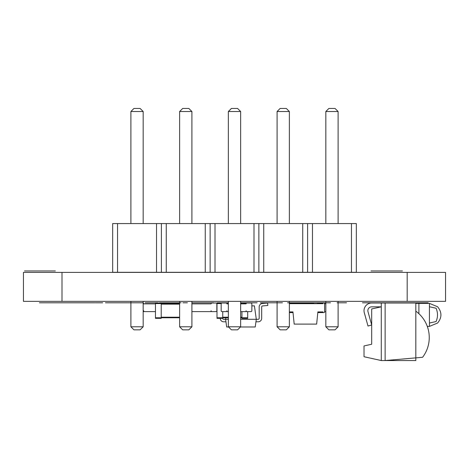 <?xml version="1.0" encoding="UTF-8"?>
<svg xmlns="http://www.w3.org/2000/svg" width="469" height="469" viewBox="0 0 469 469"><rect width="100%" height="100%" fill="white"/><g stroke="black" fill="none" stroke-linecap="round" stroke-linejoin="round"><path stroke-width="0.7" d="M228.362 303.859L226.914 303.859A0.862 0.862 0 0 0 226.046 302.997L222.019 302.997A0.862 0.862 0 0 0 221.157 303.859L221.157 310.765A0.862 0.862 0 0 0 222.019 311.627L226.046 311.627A0.862 0.862 0 0 0 226.914 310.765L226.914 311.627L228.362 311.627M240.638 303.859L246.096 303.859A0.862 0.862 0 0 1 246.964 302.997L250.991 302.997A0.862 0.862 0 0 1 251.853 303.859L251.853 310.765A0.862 0.862 0 0 1 250.991 311.627L246.964 311.627A0.862 0.862 0 0 1 246.096 310.765L246.096 311.627L240.638 311.627M427.294 326.401L429.446 326.401L429.446 303.379L415.821 303.379L418.893 303.379L418.893 313.685M429.446 323.03L436.088 321.535C437.964 323.411 437.964 323.411 436.088 321.535C437.964 317.108 437.964 312.676 436.088 308.244C437.964 306.374 437.964 306.374 436.088 308.244L429.446 306.749M191.909 303.859L211.085 303.859A0.862 0.862 0 0 1 211.947 302.997L215.975 302.997A0.862 0.862 0 0 1 216.836 303.859L216.836 310.765A0.862 0.862 0 0 1 215.975 311.627L211.947 311.627A0.862 0.862 0 0 1 211.085 310.765L211.085 311.627L191.909 311.627M292.65 303.115A0.862 0.862 0 0 1 293.084 302.997L297.117 302.997M317.185 303.666A0.862 0.862 0 0 1 318.029 302.997L322.056 302.997M222.746 311.627L222.746 318.345L216.995 318.345L216.995 302.997L222.746 302.997M226.861 303.572L228.362 303.572M240.638 303.572L241.934 303.572L241.934 302.997L247.691 302.997M216.995 317.771L228.362 317.771M240.638 317.771L241.934 317.771L241.934 318.345L247.691 318.345L247.691 311.627M246.149 303.572L241.934 303.859M241.934 311.627L241.934 317.771L247.691 317.771M323.927 302.997L322.918 302.997L323.927 302.997A0.674 0.674 0 0 1 324.601 303.666L324.601 311.914A0.674 0.674 0 0 1 323.927 312.589L322.918 312.589L322.918 311.914L317.882 311.914L316.639 324.102L294.186 324.102L292.943 311.914L289.373 311.914M317.882 303.666A0.674 0.674 0 0 1 318.557 302.997L322.918 302.997L322.918 303.666L289.373 303.666M323.927 312.589L318.557 312.589A0.674 0.674 0 0 1 317.882 311.914M292.943 311.914A0.674 0.674 0 0 1 292.269 312.589L289.373 312.589L292.269 312.589M292.269 302.997L289.373 302.997L292.269 302.997A0.674 0.674 0 0 1 292.943 303.666M313.72 303.666L313.72 303.332L297.106 303.332L297.106 303.666M292.697 303.144A0.862 0.862 0 0 1 293.184 302.997L297.211 302.997A0.862 0.862 0 0 1 297.891 303.332M317.284 303.666A0.862 0.862 0 0 1 318.123 302.997L322.15 302.997M117.537 223.566L117.537 272.296L112.666 272.296L112.666 223.566L356.334 223.566L356.334 272.296L351.463 272.296L351.463 223.566M117.537 272.296L156.529 272.296L156.529 223.566M156.529 272.296L351.463 272.296M161.4 272.296L161.4 223.566M166.272 272.296L166.272 223.566M205.258 272.296L205.258 223.566M210.135 272.296L210.135 223.566M215.007 272.296L215.007 223.566M253.993 272.296L253.993 223.566M258.865 272.296L258.865 223.566M263.742 272.296L263.742 223.566M302.728 272.296L302.728 223.566M307.6 272.296L307.6 223.566M312.471 272.296L312.471 223.566M143.174 301.362L143.174 326.787L130.892 326.787L130.892 301.362M191.909 301.362L191.909 326.787L179.627 326.787L179.627 301.362M240.638 301.362L240.638 326.787L228.362 326.787L228.362 301.362M338.108 301.362L338.108 326.787L325.826 326.787L325.826 301.362M277.091 301.362L277.091 326.787L289.373 326.787L289.373 301.362M130.892 223.566L130.892 111.516L133.964 108.445L140.102 108.445L143.174 111.516L130.892 111.516M143.174 223.566L143.174 111.516M179.627 223.566L179.627 111.516L182.699 108.445L188.837 108.445L191.909 111.516L179.627 111.516M191.909 223.566L191.909 111.516M228.362 223.566L228.362 111.516L231.428 108.445L237.572 108.445L240.638 111.516L228.362 111.516M240.638 223.566L240.638 111.516M325.826 223.566L325.826 111.516L328.898 108.445L335.036 108.445L338.108 111.516L325.826 111.516M338.108 223.566L338.108 111.516M289.373 223.566L289.373 111.516L277.091 111.516L280.163 108.445L286.301 108.445L289.373 111.516M277.091 223.566L277.091 111.516M130.892 326.787L133.964 329.854L140.102 329.854L143.174 326.787M179.627 326.787L182.699 329.854L188.837 329.854L191.909 326.787M228.362 326.787L231.428 329.854L237.572 329.854L240.638 326.787M325.826 326.787L328.898 329.854L335.036 329.854L338.108 326.787M289.373 326.787L286.301 329.854L280.163 329.854L277.091 326.787M415.821 311.152A32.619 32.619 0 0 1 422.598 357.278L415.821 357.87L415.821 302.997L371.694 302.997A7.674 7.674 0 0 0 364.296 312.723L367.995 326.019L371.694 324.994L367.995 311.697A3.84 3.84 0 0 1 371.694 306.832L381.285 306.832L371.694 306.832A3.84 3.84 0 0 0 367.995 311.697A3.84 3.84 0 0 1 371.694 306.832A3.84 3.84 0 0 0 367.995 311.697M385.125 302.997L385.125 360.555L415.821 360.555L415.821 357.87L385.125 360.555L381.285 360.555L364.02 356.727L364.02 345.946L371.694 344.246L371.694 308.96L381.285 306.832L381.285 302.997L371.694 302.997M381.285 360.555L381.285 306.832M324.601 303.666L325.826 303.859M325.826 311.627L324.601 311.914M223.69 321.798L225.958 321.798L223.69 321.798A3.453 3.453 0 0 1 220.237 318.345M216.52 303.191L216.995 303.232L216.52 303.191M223.69 319.301A0.961 0.961 0 0 1 222.728 318.345A0.961 0.961 0 0 0 223.69 319.301L228.362 319.301M240.638 319.301L258.226 319.301A0.961 0.961 0 0 0 259.181 318.345L259.181 306.896A3.453 3.453 0 0 1 262.335 303.455L267.6 302.997L267.817 305.477L262.552 305.94A0.961 0.961 0 0 0 261.679 306.896L261.679 318.345A3.453 3.453 0 0 1 258.226 321.798L255.957 321.798M251.853 305.876L254.415 305.876L256.303 319.301L255.224 326.981L240.45 326.981M228.55 326.981L226.685 326.981L225.607 319.301L225.824 317.771M179.627 303.572L161.219 303.572L161.219 318.345L155.462 318.345L155.462 302.997L161.219 302.997L161.219 303.572L155.462 303.572M179.627 317.771L155.462 317.771M303.244 303.332A0.862 0.862 0 0 1 303.924 302.997L307.957 302.997A0.862 0.862 0 0 1 308.637 303.332M168.629 303.572A0.862 0.862 0 0 0 167.82 302.997L163.787 302.997A0.862 0.862 0 0 0 162.978 303.572M155.462 303.859L143.737 303.859A0.862 0.862 0 0 0 143.174 303.05M155.462 311.627L143.737 311.627L143.737 310.765A0.862 0.862 0 0 1 143.174 311.574M271.932 302.804L277.091 302.804L271.932 302.804M289.373 302.804L324.601 302.804C326.078 302.804 326.078 302.804 324.601 302.804L289.373 302.804L324.601 302.804C326.078 302.804 326.078 302.804 324.601 302.804L289.373 302.804M420.928 302.804C418.389 302.804 418.389 302.804 420.928 302.804L422.106 302.804L420.928 302.804C418.389 302.804 418.389 302.804 420.928 302.804L422.106 302.804L420.928 302.804M391.633 302.804L416.484 302.804L391.633 302.804M303.021 302.804C301.538 302.804 301.538 302.804 303.021 302.804L312.125 302.804C313.603 302.804 313.603 302.804 312.125 302.804L303.021 302.804C301.538 302.804 301.538 302.804 303.021 302.804L312.125 302.804C313.603 302.804 313.603 302.804 312.125 302.804L303.021 302.804M257.1 302.804L240.638 302.804L257.1 302.804M228.362 302.804L223.69 302.804C222.124 302.804 222.124 302.804 223.69 302.804L228.362 302.804L223.69 302.804C222.124 302.804 222.124 302.804 223.69 302.804L228.362 302.804M64.915 302.804L74.63 302.804L64.915 302.804M70.379 302.804L66.668 302.804L70.379 302.804M95.33 302.804L102.682 302.804L95.33 302.804M39.396 302.804L83.857 302.804L39.396 302.804M59.469 302.804L53.63 302.804L59.469 302.804M80.785 302.804L89.526 302.804L80.785 302.804M116.177 302.804L105.443 302.804L116.177 302.804M128.266 302.804L130.892 302.804L128.266 302.804M313.861 302.804C312.383 302.804 312.383 302.804 313.861 302.804L322.965 302.804C324.442 302.804 324.442 302.804 322.965 302.804L313.861 302.804C312.383 302.804 312.383 302.804 313.861 302.804L322.965 302.804C324.442 302.804 324.442 302.804 322.965 302.804L313.861 302.804M148.779 302.804C147.301 302.804 147.301 302.804 148.779 302.804L157.883 302.804C159.36 302.804 159.36 302.804 157.883 302.804L148.779 302.804C147.301 302.804 147.301 302.804 148.779 302.804L157.883 302.804C159.36 302.804 159.36 302.804 157.883 302.804L148.779 302.804M240.638 302.804L241.054 302.804C242.537 302.804 242.537 302.804 241.054 302.804L240.638 302.804L241.054 302.804C242.537 302.804 242.537 302.804 241.054 302.804L240.638 302.804M198.745 302.804L191.909 302.804L198.745 302.804M363.487 302.804L428.15 302.804L363.487 302.804M116.388 302.804L127.31 302.804L116.388 302.804M145.167 302.804L156.089 302.804L145.167 302.804M159.56 302.804L170.476 302.804L159.56 302.804M173.946 302.804L179.627 302.804L173.946 302.804M191.909 302.804L199.261 302.804L191.909 302.804M202.725 302.804L213.647 302.804L202.725 302.804M217.118 302.804L228.04 302.804L217.118 302.804M245.897 302.804L256.819 302.804L245.897 302.804M260.289 302.804L271.205 302.804L260.289 302.804M274.676 302.804L277.091 302.804L274.676 302.804M303.455 302.804L314.377 302.804L303.455 302.804M338.108 302.804L343.156 302.804L338.108 302.804M419.198 302.804L409.607 302.804L419.198 302.804M390.401 302.804L409.584 302.804L390.401 302.804M390.648 302.804L419.333 302.804L390.648 302.804M55.565 302.804L65.73 302.804L55.565 302.804M62.313 302.804L56.772 302.804L62.313 302.804M72.015 302.804L80.258 302.804L72.015 302.804M84.766 302.804L94.931 302.804L84.766 302.804M91.514 302.804L85.979 302.804L91.514 302.804M119.015 302.804L123.154 302.804L119.015 302.804M125.756 302.804L120.222 302.804L125.756 302.804M46.495 302.804L42.661 302.804L46.495 302.804M97.681 302.804L100.946 302.804L97.681 302.804M107.471 302.804L115.89 302.804L107.471 302.804M390.63 302.804L419.368 302.804L390.63 302.804M98.273 302.804L101.281 302.804L98.273 302.804M303.115 302.804C301.637 302.804 301.637 302.804 303.115 302.804L312.219 302.804C313.697 302.804 313.697 302.804 312.219 302.804L303.115 302.804C301.637 302.804 301.637 302.804 303.115 302.804L312.219 302.804C313.697 302.804 313.697 302.804 312.219 302.804L303.115 302.804M196.939 302.804C195.462 302.804 195.462 302.804 196.939 302.804L206.043 302.804C207.521 302.804 207.521 302.804 206.043 302.804L196.939 302.804C195.462 302.804 195.462 302.804 196.939 302.804L206.043 302.804C207.521 302.804 207.521 302.804 206.043 302.804L196.939 302.804M362.455 302.804L428.15 302.804L362.455 302.804M168.113 302.804C166.636 302.804 166.636 302.804 168.113 302.804L173.507 302.804C174.99 302.804 174.99 302.804 173.507 302.804L168.113 302.804C166.636 302.804 166.636 302.804 168.113 302.804L173.507 302.804C174.99 302.804 174.99 302.804 173.507 302.804L168.113 302.804M130.892 302.804L143.174 302.804M140.19 302.804L127.627 302.804L140.19 302.804M169.76 302.804L181.063 302.804L169.76 302.804M183.326 302.804L186.955 302.804L183.326 302.804M194.043 302.804L203.751 302.804L194.043 302.804M267.852 302.804L282.455 302.804L267.852 302.804M287.55 302.804L296.988 302.804L287.55 302.804M316.581 302.804L330.469 302.804L316.581 302.804M324.466 302.804L320.204 302.804L324.466 302.804M337.064 302.804L346.509 302.804L337.064 302.804M182.91 302.804L187.395 302.804L182.91 302.804M375.962 270.953L402.414 270.953L375.962 270.953M46.748 270.953L36.922 270.953L46.748 270.953M36.717 270.953L48.295 270.953L36.717 270.953M36.207 270.953L52.551 270.953L36.207 270.953M24.499 270.953L55.324 270.953L24.499 270.953M39.941 270.953L36.013 270.953L39.941 270.953M44.573 270.953L27.272 270.953L44.573 270.953M388.502 270.953L371.002 270.953L388.502 270.953M407.18 301.362L445.55 301.362L445.55 272.395L445.55 301.362L445.55 272.395L407.18 272.395L407.18 301.362L23.45 301.362L23.45 272.395L407.18 272.395M23.45 272.395L23.45 301.362M216.995 303.572L221.204 303.572M222.746 317.191L228.362 317.191M240.638 317.191L241.934 317.191M179.627 304.147L161.219 304.147M179.627 317.191L161.219 317.191M61.996 272.395L61.996 301.362M429.428 326.401L437.583 323.03C442.033 317.607 442.033 312.178 437.583 306.749L429.428 303.379"/></g></svg>

